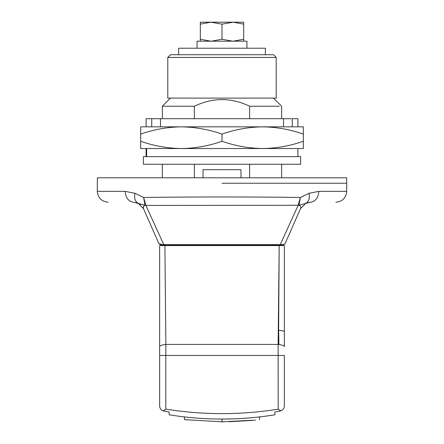 <?xml version="1.0" encoding="UTF-8"?>
<svg xmlns="http://www.w3.org/2000/svg" width="444" height="444" viewBox="0 0 444 444"><rect width="100%" height="100%" fill="white"/><g stroke="black" fill="none" stroke-linecap="round" stroke-linejoin="round"><path stroke-width="0.67" d="M273.51 54.734L276.218 57.443L276.218 98.107L167.782 98.107L167.782 57.443L170.49 54.734L222 54.734L178.627 54.734L178.627 48.224L265.373 48.224L265.373 54.734L222 54.734L273.382 54.734M300.471 156.665L143.379 156.665L143.379 164.258L300.621 164.258L300.599 156.665M97.525 177.811L346.703 177.811L346.703 183.233L222 183.233L346.703 183.233L346.703 191.364C346.037 197.93 342.424 201.543 335.864 202.209M97.353 177.811L97.297 191.364C97.963 197.93 101.576 201.543 108.136 202.209M222 148.535L181.335 148.535C167.471 148.335 153.913 145.915 140.67 141.27L140.67 148.535L181.335 148.535C195.166 148.34 208.724 145.921 222 141.27L222 134.11C235.276 129.454 248.834 127.034 262.665 126.845C276.529 127.04 290.087 129.459 303.33 134.11L303.33 126.845L181.335 126.845C195.199 127.04 208.758 129.459 222 134.11M297.907 156.665L297.907 148.535L262.665 148.535C248.801 148.335 235.242 145.915 222 141.27M297.907 148.535L303.33 148.535L303.33 141.27C290.054 145.921 276.495 148.34 262.665 148.535L181.335 148.535M303.33 134.11L303.33 141.27M140.67 134.11C153.946 129.454 167.505 127.034 181.335 126.845L160.467 126.845L160.467 118.709L146.093 118.709L146.093 126.845L140.67 126.845L140.67 141.27M160.467 118.709L291.258 118.709M283.533 118.709L283.533 126.845M292.257 126.845L292.257 118.709L297.907 118.709L297.907 126.845M140.67 126.845L181.335 126.845M303.33 148.535L262.665 148.535M278.244 330.33L278.621 330.33C282.284 330.636 284.199 331.091 284.354 331.696L284.354 245.588L279.182 245.588L278.621 330.33L278.921 344.516M278.194 409.14L280.891 410.85L274.864 412.004L274.864 414.801C239.71 420.474 204.468 420.474 169.136 414.801L169.136 412.004L163.109 410.85L165.806 409.14C203.341 415.123 240.803 415.123 278.194 409.14L278.127 344.422C282.079 344.888 284.154 345.626 284.354 346.631L284.354 331.696M164.818 245.588L159.646 245.588L164.902 245.588L165.873 344.422C161.921 344.888 159.846 345.626 159.646 346.631L159.646 245.588M277.783 411.471L279.914 411.127M166.217 411.51L164.63 411.227M162.215 410.406L161.916 410.206M280.891 410.85C283.255 409.64 284.41 407.953 284.354 405.799L284.338 406.221M279.182 245.588L278.127 344.422L165.873 344.422L165.806 355.461L159.646 355.461L159.646 405.799C159.59 407.953 160.745 409.64 163.109 410.85M235.931 418.792L222 419.092L222 421.8L184.438 419.658L222 421.8L255.5 420.102M252.064 420.429L228.838 421.728M223.782 421.794L222.644 421.8M181.818 416.616L179.837 416.367M195.199 417.993L194.367 417.921M193.739 417.871L184.438 416.933L184.438 419.658M261.549 416.694L259.69 416.916M265.634 416.172L274.864 414.801L274.864 412.004M159.646 355.461L159.646 346.631M164.902 245.588L284.354 245.588L284.354 346.631M165.806 409.14L165.806 355.461L284.354 355.461L284.354 405.799M259.562 419.658L259.562 416.933M246.942 48.224L246.942 41.175L197.058 41.175L197.058 48.224M233.167 41.175L243.689 39.244L243.689 41.175L243.689 22.2L243.689 24.137L233.167 22.2L222 24.137L210.833 22.2L200.311 24.137L200.311 22.2L200.311 41.175L200.311 39.244L210.833 41.175M232.523 22.2L211.477 22.2M210.833 22.2L200.311 22.2M243.689 22.2L233.167 22.2M222 24.137L222 39.239L232.523 41.175M211.477 41.175L222 39.239M271.068 245.316L282.584 245.316L285.065 243.695L282.584 245.316L279.27 245.316L280.242 244.616C283.322 244.5 284.931 244.194 285.065 243.695L300.477 208.686C301.343 207.331 300.843 206.188 298.973 205.267L300.377 197.48L308.985 193.312M163.631 244.616L280.242 244.616L298.107 205.439L310.406 202.209C343.761 202.209 343.761 202.209 310.406 202.209L305.938 203.174C308.919 201.476 309.951 198.185 309.041 193.29L318.803 191.364M304.762 195.36L304.096 195.721M303.53 196.037L302.975 196.337M97.414 191.364L125.175 191.364L134.959 193.29L143.579 197.475M194.389 118.709L194.389 106.238L162.36 106.238L170.49 98.107M194.389 106.238C212.798 97.38 231.207 97.38 249.611 106.238L249.611 118.709M279.354 106.238L249.611 106.238M203.025 177.811L203.025 169.68L240.975 169.68L240.975 177.811M249.611 164.258L249.611 177.811M194.389 177.811L194.389 164.258M310.406 202.209C315.484 201.521 318.287 197.907 318.825 191.364L346.703 191.364M134.959 193.29C134.049 198.185 135.081 201.476 138.062 203.174L143.523 208.686L158.935 243.695L161.416 245.316L158.935 243.695L143.523 208.686C142.657 207.326 143.162 206.188 145.027 205.267L145.893 205.439L143.623 197.48L145.027 205.267L133.594 202.209C100.239 202.209 100.239 202.209 133.594 202.209L138.067 203.174L143.523 208.686L143.262 206.815M125.175 191.364C125.713 197.907 128.516 201.521 133.594 202.209M138.872 203.552L140.981 204.523M143.268 206.799L143.429 206.405M143.773 205.961L144.256 205.6M305.938 203.174L300.477 208.686L287.029 239.227M143.323 208.253L158.935 243.695L162.332 244.555M158.935 243.695C159.069 244.194 160.678 244.5 163.758 244.616L164.73 245.316L161.416 245.316L172.932 245.316M298.973 205.267L145.893 205.439L163.758 244.616M298.107 205.439L300.377 197.48L280.886 197.23M271.068 244.655L280.242 244.616C283.328 244.5 284.931 244.194 285.065 243.695M279.27 245.316L164.73 245.316M276.09 57.443L167.782 57.443M146.625 148.535L146.625 156.665M273.992 197.169L273.404 197.169M170.607 197.169L168.737 197.18M163.242 197.23L160.439 197.258M160.428 197.258L158.847 197.275M153.84 197.336L153.013 197.347M152.048 197.358L148.868 197.402M148.851 197.402L146.353 197.441M143.623 197.48C187.662 196.797 256.521 196.803 300.377 197.48M146.093 148.535L146.093 156.665M151.743 126.845L151.743 118.709M279.37 411.227L279.903 411.133M281.64 118.709L281.64 106.238L273.51 98.107M305.905 203.186L300.477 208.686L305.922 203.18M281.64 164.258L281.64 177.811M162.36 177.811L162.36 164.258M162.36 118.709L162.36 106.238"/></g></svg>
